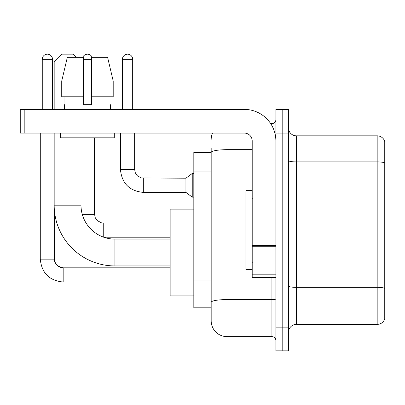 <?xml version="1.0" encoding="UTF-8"?>
<svg xmlns="http://www.w3.org/2000/svg" width="405" height="405" viewBox="0 0 405 405"><rect width="100%" height="100%" fill="white"/><g stroke="black" fill="none" stroke-linecap="round" stroke-linejoin="round"><path stroke-width="0.61" d="M226.957 133.073L226.957 336.626A15.78 15.78 0 0 1 211.177 320.846L211.177 148.063L211.177 152.401L193.823 152.401L193.823 307.825L211.177 307.825M275.876 327.154L275.876 350.826L282.184 350.826L282.184 327.154L282.184 350.826L288.497 350.826L288.497 327.154L282.184 327.154L282.184 133.073L282.184 327.154L275.876 327.154L275.876 133.073L282.184 133.073L282.184 109.401L282.184 133.073L288.497 133.073L288.497 327.154M288.497 133.073L288.497 109.401L275.876 109.401L275.876 133.073M226.957 336.626L271.927 336.626L271.927 277.45M270.672 123.606L271.927 123.606A3.944 3.944 0 0 0 275.876 119.657M211.177 320.846L211.177 305.066M252.204 149.683L226.957 149.683A15.78 2.739 180 0 0 211.177 152.422L211.177 148.063M275.876 340.57A3.944 3.944 0 0 0 271.927 336.626M211.177 139.381A15.78 15.78 0 0 1 212.493 133.073M288.497 332.282A7.887 7.887 0 0 1 296.384 324.395L377.176 324.395L377.176 135.832L296.384 135.832A7.887 7.887 0 0 1 288.497 127.945A7.887 7.887 0 0 0 296.384 135.832L296.384 324.395M384.75 141.512A7.887 7.887 0 0 0 377.176 135.832A7.887 7.887 0 0 1 384.75 141.512L384.75 318.715A7.887 7.887 0 0 1 377.176 324.395M288.497 160.542A7.887 1.372 0 0 0 296.384 161.909L377.176 161.909A7.887 1.372 180 0 1 384.75 162.896L384.75 142.145M113.203 96.78L113.203 81L107.598 57.333L113.203 81L113.203 96.78L91.414 96.78L91.414 57.333L107.598 57.333L113.203 81L91.414 81M170.151 265.933L114.924 265.933A60.75 60.75 0 0 1 54.174 205.183L54.174 133.073M114.924 265.933L114.924 239.107A33.924 33.924 0 0 1 81 205.183L81 137.806M66.212 62.066L54.174 62.066L62.066 54.174L73.113 54.174L76.267 57.333M54.174 109.401L54.174 62.066M193.823 209.127L170.151 209.127L170.151 295.913L193.823 295.913M42.262 109.401L42.262 59.302A5.128 5.128 0 0 1 47.39 54.174A5.128 5.128 0 0 1 52.518 59.302L52.518 109.401M40.287 133.073L40.287 259.149L54.493 259.149L54.493 211.364M82.736 57.333A5.128 5.128 0 0 1 92.203 57.333M122.421 109.401L122.421 59.302A5.128 5.128 0 0 1 127.55 54.174A5.128 5.128 0 0 1 132.678 59.302L132.678 109.401M143.329 192.4C129.448 191.028 121.819 183.404 120.447 169.523C121.819 183.404 129.448 191.028 143.329 192.4C129.448 191.028 121.819 183.404 120.447 169.523C121.819 183.404 129.448 191.028 143.329 192.4C129.448 191.028 121.819 183.404 120.447 169.523C121.819 183.404 129.448 191.028 143.329 192.4C129.448 191.028 121.819 183.404 120.447 169.523C121.819 183.404 129.448 191.028 143.329 192.4C129.448 191.028 121.819 183.404 120.447 169.523C121.819 183.404 129.448 191.028 143.329 192.4C129.448 191.028 121.819 183.404 120.447 169.523C121.819 183.404 129.448 191.028 143.329 192.4C129.448 191.028 121.819 183.404 120.447 169.523C121.819 183.404 129.448 191.028 143.329 192.4C129.448 191.028 121.819 183.404 120.447 169.523C121.819 183.404 129.448 191.028 143.329 192.4C129.448 191.028 121.819 183.404 120.447 169.523L134.647 169.523L135.336 172.91L137.194 175.659L141.294 177.957L185.93 178.2L185.93 192.4L143.329 192.4L143.329 178.215M185.93 178.2L192.243 173.467L192.243 197.134L193.823 197.134M275.876 277.45L252.204 277.45L252.204 245.546L275.876 245.546M275.876 140.96A31.56 31.56 0 0 0 244.316 109.401L24.194 109.401L24.194 133.073L244.316 133.073A7.887 7.887 0 0 1 252.204 140.96L252.204 245.546M24.194 133.073L20.25 133.073L20.25 109.401L24.194 109.401M91.414 104.667L83.526 104.667L91.414 104.667L91.414 96.78M64.587 104.667L64.932 104.667L64.587 104.667L64.587 109.401M110.347 104.667L110.008 104.667L110.347 104.667L110.347 109.401M110.008 96.78L110.008 104.667M83.526 81L61.732 81L67.341 57.333L83.526 57.333L83.526 104.667M64.932 104.667L64.932 96.78M60.644 133.073L60.644 137.806L114.296 137.806L114.296 133.073M83.526 96.78L61.732 96.78L61.732 81L67.341 57.333M252.204 190.664L245.891 190.664L245.891 269.563L252.204 269.563M211.177 171.958L193.823 171.958M211.177 280.047L193.823 280.047M275.876 298.9A3.944 0.683 0 0 1 271.927 299.584L226.957 299.584A15.78 2.739 180 0 0 211.177 302.322M271.927 125.682L271.927 123.606M384.75 288.345A7.887 1.372 180 0 0 377.176 287.358L296.384 287.358A7.887 1.372 0 0 1 288.497 285.986M54.174 205.183L81 205.183M60.041 267.244L63.17 267.826L63.17 282.027C49.288 280.655 41.659 273.031 40.287 259.149C41.659 273.031 49.288 280.655 63.17 282.027C49.288 280.655 41.659 273.031 40.287 259.149C41.659 273.031 49.288 280.655 63.17 282.027C49.288 280.655 41.659 273.031 40.287 259.149C41.659 273.031 49.288 280.655 63.17 282.027C49.288 280.655 41.659 273.031 40.287 259.149C41.659 273.031 49.288 280.655 63.17 282.027C49.288 280.655 41.659 273.031 40.287 259.149C41.659 273.031 49.288 280.655 63.17 282.027C49.288 280.655 41.659 273.031 40.287 259.149C41.659 273.031 49.288 280.655 63.17 282.027L170.151 282.027M42.262 59.302L52.518 59.302M103.25 223.028L103.25 237.036M82.255 214.336L94.573 214.336L94.573 137.806M83.526 59.302L91.414 59.302M134.647 169.523L134.647 133.073M122.421 59.302L132.678 59.302M275.876 246.235L252.204 246.235M252.204 274.19L275.876 274.19M170.151 239.107L114.924 239.107M170.151 267.826L63.17 267.826C56.908 266.247 54.012 263.356 54.493 259.149C54.012 263.356 56.908 266.247 63.17 267.826C56.908 266.247 54.012 263.356 54.493 259.149C54.012 263.356 56.908 266.247 63.17 267.826C56.908 266.247 54.012 263.356 54.493 259.149L54.498 259.433M55.075 262.273L57.044 265.295M57.672 265.862L59.049 266.784M170.151 237.214L103.751 237.214M94.573 214.336L95.256 217.723L97.114 220.472L101.215 222.77L103.25 223.013L170.151 223.013M185.93 192.4L192.243 197.134M120.447 169.523L120.447 133.073M192.243 173.467L193.823 173.467M252.993 198.556L252.204 197.767M252.993 261.671L252.204 262.46"/></g></svg>
